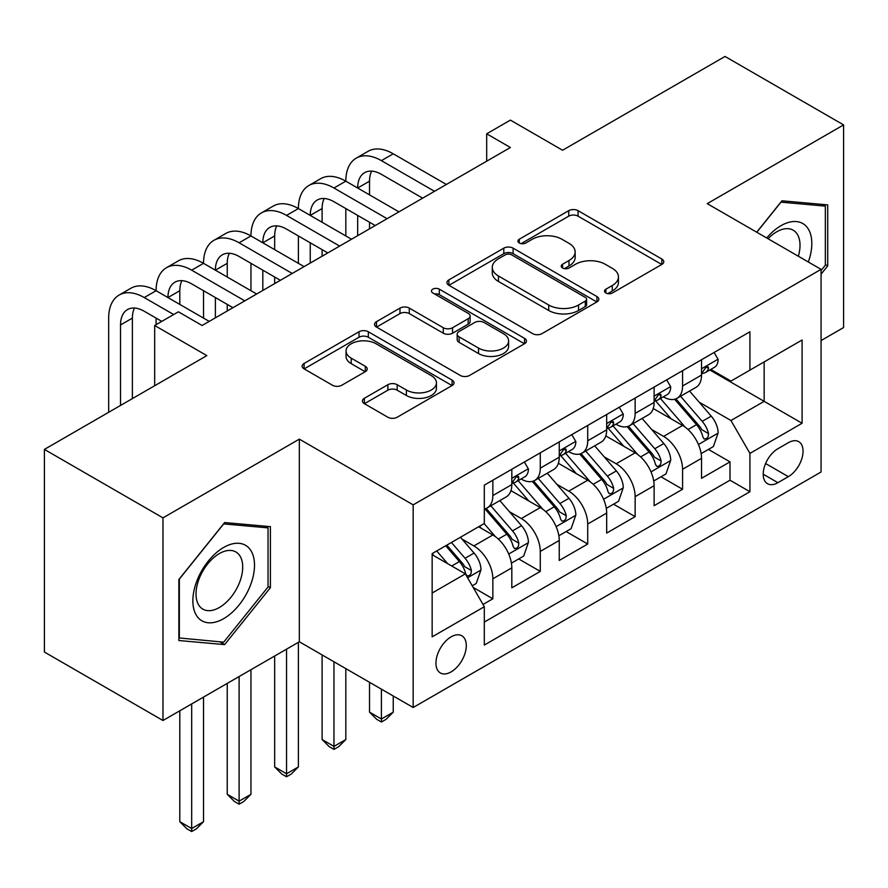 <?xml version="1.0" encoding="UTF-8"?>
<svg xmlns="http://www.w3.org/2000/svg" width="888" height="888" viewBox="0 0 888 888"><rect width="100%" height="100%" fill="white"/><g stroke="black" fill="none" stroke-linecap="round" stroke-linejoin="round"><path stroke-width="1.33" d="M605.871 292.985A4.607 2.664 0 0 0 612.387 292.985L661.849 264.424A6.582 3.796 0 0 0 663.78 261.738A6.582 3.796 0 0 0 661.849 259.052L578.055 210.667A6.582 3.796 0 0 0 568.742 210.667L519.28 239.227A4.607 2.664 0 0 0 517.926 241.114A4.607 2.664 0 0 0 519.28 242.99A4.607 2.664 0 0 0 525.796 242.99L532.201 239.294A21.068 12.166 0 0 1 561.993 239.294L568.975 243.323A21.068 12.166 0 0 1 575.147 251.926A21.068 12.166 0 0 1 568.975 260.528L562.57 264.224A4.607 2.664 0 0 0 561.227 266.111A4.607 2.664 0 0 0 562.57 267.987A4.607 2.664 0 0 0 569.086 267.987L575.491 264.291A21.068 12.166 0 0 1 605.294 264.291L612.276 268.32A21.068 12.166 0 0 1 618.448 276.923A21.068 12.166 0 0 1 612.276 285.525L605.871 289.222A4.607 2.664 0 0 0 604.517 291.109A4.607 2.664 0 0 0 605.871 292.985L605.871 289.222M451.115 671.894A21.467 12.388 120 0 0 465.134 652.98A21.467 12.388 120 0 0 461.849 635.786A21.467 12.388 120 0 0 451.115 636.851A21.467 12.388 120 0 0 437.096 655.766A21.467 12.388 120 0 0 440.381 672.96A21.467 12.388 120 0 0 451.115 671.894M364.358 398.279A6.582 3.796 0 0 0 362.437 400.976A6.582 3.796 0 0 0 364.358 403.663L387.867 417.238A6.582 3.796 0 0 0 397.18 417.238L452.114 385.514A6.582 3.796 0 0 0 454.046 382.828A6.582 3.796 0 0 0 452.114 380.142L368.32 331.757A6.582 3.796 0 0 0 359.007 331.757L304.073 363.481A6.582 3.796 0 0 0 302.142 366.167A6.582 3.796 0 0 0 304.073 368.853L332.467 385.248A6.582 3.796 0 0 0 341.78 385.248L365.29 371.672A6.582 3.796 0 0 0 367.221 368.986A6.582 3.796 0 0 0 365.29 366.3L351.204 358.164A17.616 10.168 0 0 1 346.054 350.982A17.616 10.168 0 0 1 356.921 341.58A17.616 10.168 0 0 1 376.112 343.789L431.291 375.635A17.616 10.168 0 0 1 436.441 382.828A17.616 10.168 0 0 1 425.574 392.219A17.616 10.168 0 0 1 406.382 390.021L397.18 384.715A6.582 3.796 0 0 0 387.867 384.715L364.358 398.279L364.358 403.663M821.067 340.559L843.6 327.55L843.6 124.908L725.03 56.455L562.57 150.239L510.4 120.113L486.691 133.811L510.4 147.497L202.109 325.496L178.388 311.799L154.679 325.496L154.679 385.736M162.97 517.859L162.97 720.501L299.334 641.78L299.334 439.138L162.97 517.859L44.4 449.406L206.849 355.611L154.679 325.496M299.334 439.138L413.175 504.861L821.067 269.353L821.067 471.994L413.175 707.503L413.175 504.861M843.6 124.908L707.237 203.641L821.067 269.353M532.667 333.644A6.582 3.796 0 0 0 541.969 333.644L596.914 301.92A6.582 3.796 0 0 0 598.834 299.234A6.582 3.796 0 0 0 596.914 296.548L513.109 248.163A6.582 3.796 0 0 0 503.796 248.163L448.862 279.887A6.582 3.796 0 0 0 446.93 282.573A6.582 3.796 0 0 0 448.862 285.259L532.667 333.644M434.643 293.984A4.607 2.664 0 0 1 439.316 294.638L439.316 289.155L524.519 338.339A6.582 3.796 0 0 1 526.44 341.036A6.582 3.796 0 0 1 524.519 343.723L469.574 375.435A6.582 3.796 0 0 1 460.262 375.435L376.468 327.05L376.468 321.678A6.582 3.796 0 0 0 374.536 324.364A6.582 3.796 0 0 0 376.468 327.05M376.468 321.678L399.977 308.103A6.582 3.796 0 0 1 409.29 308.103L443.279 327.728A6.582 3.796 0 0 0 452.58 327.728L468.176 318.725A6.582 3.796 0 0 0 470.107 316.039A6.582 3.796 0 0 0 468.176 313.342L432.8 292.918A4.607 2.664 0 0 1 431.446 291.042A4.607 2.664 0 0 1 434.299 288.578A4.607 2.664 0 0 1 439.316 289.155M162.97 720.501L44.4 652.047L44.4 449.406M483.017 604.462L492.851 598.79L473.171 587.423M461.971 539.06L473.881 545.931A26.829 15.496 60 0 1 492.851 578.798L511.821 567.843L511.821 587.834L540.281 571.406L518.703 558.941M509.401 511.677L521.312 518.548A26.829 15.496 60 0 1 540.281 551.415L559.251 540.459L559.251 560.45L587.712 544.022L566.133 531.557M556.832 484.293L568.742 491.164A26.829 15.496 60 0 1 587.712 524.031L606.682 513.075L606.682 533.066L635.142 516.638L613.564 504.173M604.262 456.909L616.172 463.78A26.829 15.496 60 0 1 635.142 496.647L654.112 485.692L654.112 505.683L682.572 489.255L682.572 469.264A26.829 15.496 -120 0 0 663.602 436.397L651.692 429.526M660.994 476.789L682.572 489.255M511.821 567.843A26.829 15.496 -120 0 0 492.851 534.976L478.621 526.762M559.251 540.459A26.829 15.496 -120 0 0 540.281 507.592L510.955 490.664M606.682 513.075A26.829 15.496 -120 0 0 587.712 480.208L558.386 463.281M654.112 485.692A26.829 15.496 -120 0 0 635.142 452.825L605.816 435.897M788.344 442.701L777.91 448.718A20.79 12.01 120 0 0 764.324 467.044A20.79 12.01 120 0 0 767.51 483.705A20.79 12.01 120 0 0 777.91 482.684L788.344 476.656A20.79 12.01 120 0 0 801.931 458.33A20.79 12.01 120 0 0 798.745 441.669A20.79 12.01 120 0 0 788.344 442.701M432.145 593.029L465.345 573.87L484.315 606.726L484.315 645.065L749.927 491.719L749.927 453.38L730.957 420.512L699.122 402.142M484.315 606.726L432.145 636.851L432.145 553.601L484.315 523.476L484.315 485.137L749.927 331.79L749.927 370.13L802.097 340.004L802.097 423.254L749.927 453.38M521.067 478.976L521.312 479.12A26.829 15.496 60 0 0 534.731 480.441L553.701 469.497A26.829 15.496 -120 0 0 559.251 457.209L559.251 441.869M568.498 451.592L568.742 451.737A26.829 15.496 60 0 0 582.162 453.058L601.132 442.113A26.829 15.496 -120 0 0 606.682 429.825L606.682 414.485M615.928 424.209L616.172 424.353A26.829 15.496 60 0 0 629.592 425.674L648.562 414.729A26.829 15.496 -120 0 0 654.112 402.442L654.112 387.101M484.315 622.055L730.003 480.208L730.003 461.871L701.542 478.299L701.542 458.308A26.829 15.496 -120 0 0 682.572 425.441L653.246 408.513M663.358 396.825L663.602 396.969A26.829 15.496 -120 0 0 677.022 398.29A26.829 15.496 -120 0 0 682.572 386.014L682.572 370.673M677.022 398.29L695.992 387.346A26.829 15.496 -120 0 0 701.542 375.058L701.542 359.729M492.851 480.208L492.851 495.548A26.829 15.496 60 0 1 487.301 507.825A26.829 15.496 60 0 1 484.315 508.913M487.301 507.825L506.271 496.88A26.829 15.496 -120 0 0 511.821 484.593L511.821 469.253M540.281 452.825L540.281 468.165A26.829 15.496 60 0 1 534.731 480.441M587.712 425.441L587.712 440.781A26.829 15.496 60 0 1 582.162 453.058M635.142 398.057L635.142 413.397A26.829 15.496 60 0 1 629.592 425.674M635.142 496.647L635.142 516.638M587.712 524.031L587.712 544.022M540.281 551.415L540.281 571.406M492.851 578.798L492.851 598.79M465.345 573.87L432.145 554.7M730.957 420.512L764.157 401.343L764.157 361.916L802.097 340.004M709.834 369.985L802.097 423.254M710.789 369.441L730.957 381.085L749.927 370.13M299.334 641.78L413.175 707.503M486.691 133.811L486.691 161.194M708.424 449.406L730.003 461.871M730.003 480.208L749.927 491.719M821.067 274.181L827.716 265.912L827.716 204.884L781.94 200.799L756.709 232.201M178.865 640.525L224.631 644.61L270.407 587.678L270.407 526.651L224.631 522.555L178.865 579.498L178.865 640.525M825.341 264.546L827.716 265.912M268.032 586.302L270.407 587.678M219.802 641.824L224.631 644.61M607.714 293.639L612.276 291.009A21.068 12.166 0 0 0 618.448 282.406L618.448 276.923M575.147 251.926L575.147 257.409A21.068 12.166 0 0 1 568.975 266.012L564.413 268.642M661.771 264.48L578.055 216.15A6.582 3.796 0 0 0 568.742 216.15L521.123 243.645M596.825 301.976L513.109 253.646A6.582 3.796 0 0 0 503.796 253.646L448.951 285.314M585.27 301.121A4.607 2.664 0 0 0 586.624 299.234A4.607 2.664 0 0 0 585.27 297.358L511.71 254.889A4.607 2.664 0 0 0 505.194 254.889L498.446 258.785A21.068 12.166 0 0 0 492.274 267.388A21.068 12.166 0 0 0 498.446 275.99L548.729 305.017A21.068 12.166 0 0 0 578.521 305.017L585.27 301.121L585.27 306.593A4.607 2.664 0 0 0 586.624 304.717L586.624 299.234M492.274 267.388L492.274 272.86A21.068 12.166 0 0 0 498.446 281.463L498.446 275.99M585.27 306.593L578.521 310.489A21.068 12.166 0 0 1 548.729 310.489L498.446 281.463M376.556 327.106L399.977 313.586L399.977 308.103M470.107 316.039L470.107 321.512A6.582 3.796 0 0 1 468.176 324.198L452.58 333.2A6.582 3.796 0 0 1 443.279 333.2L409.29 313.586A6.582 3.796 0 0 0 399.977 313.586M439.316 294.638L524.431 343.767M478.543 348.085A17.616 10.168 0 0 0 497.735 350.294A17.616 10.168 0 0 0 508.602 340.903A17.616 10.168 0 0 0 503.452 333.71L484.016 322.488A6.582 3.796 0 0 0 474.703 322.488L459.107 331.49A6.582 3.796 0 0 0 457.176 334.177A6.582 3.796 0 0 0 459.107 336.863L478.543 348.085L478.543 353.568A17.616 10.168 0 0 0 497.735 355.766A17.616 10.168 0 0 0 508.602 346.376L508.602 340.903M457.176 334.177L457.176 339.66A6.582 3.796 0 0 0 459.107 342.346L459.107 336.863M478.543 353.568L459.107 342.346M436.441 382.828L436.441 388.311A17.616 10.168 0 0 1 425.574 397.702A17.616 10.168 0 0 1 406.382 395.493L397.18 390.187A6.582 3.796 0 0 0 387.867 390.187L364.446 403.707M346.054 350.982L346.054 356.454A17.616 10.168 0 0 0 351.204 363.647L351.204 358.164M365.201 371.728L351.204 363.647M452.036 385.57L368.32 337.24A6.582 3.796 0 0 0 359.007 337.24L304.162 368.897M701.143 453.613L713.408 446.531L718.148 432.833A17.771 10.268 -120 0 0 711.221 416.15L689.554 391.053M685.214 427.184L660.439 398.501M671.117 418.825L656.743 402.186A42.591 24.587 -120 0 0 655.422 400.699M674.603 399.256L696.525 424.642A17.771 10.268 60 0 1 702.852 436.885L704.151 438.994L706.548 438.65L708.158 436.696L708.546 433.599A17.771 10.268 -120 0 0 702.208 421.356L680.541 396.259M675.89 398.845L699.444 426.118A9.058 5.228 60 0 1 701.72 429.659L708.546 433.599M714.119 352.469L718.148 359.451A17.771 10.268 60 0 1 714.463 367.31L705.449 372.516A17.771 10.268 -120 0 0 708.546 368.42L708.18 366.844L705.949 367.288L702.852 371.706A17.771 10.268 60 0 1 701.542 374.237M108.669 412.298L108.669 318.104A50.305 29.049 60 0 1 119.092 295.071L130.947 288.223A50.305 29.049 60 0 1 156.099 290.72A50.305 29.049 60 0 1 166.522 267.688L178.377 260.839A50.305 29.049 60 0 1 203.53 263.336A50.305 29.049 60 0 1 213.953 240.304L225.807 233.455A50.305 29.049 60 0 1 250.96 235.953A50.305 29.049 60 0 1 261.383 212.92L273.238 206.072A50.305 29.049 60 0 1 298.39 208.569A50.305 29.049 60 0 1 308.813 185.537L320.668 178.688A50.305 29.049 60 0 1 345.821 181.185A50.305 29.049 60 0 1 356.243 158.153L368.098 151.304A50.305 29.049 60 0 1 393.251 153.802L446.375 184.471M356.243 158.153A50.305 29.049 60 0 1 381.396 160.639L434.51 191.309M702.142 373.349L702.208 373.349A17.771 10.268 -120 0 0 705.449 372.516M422.655 198.157L381.396 174.337A33.533 19.358 -120 0 0 364.624 172.672A33.533 19.358 -120 0 0 357.675 188.023L369.53 181.185L369.53 194.872M371.639 171.129A33.533 19.358 -120 0 0 369.53 181.185M357.675 215.407L357.675 235.675M369.53 222.255L369.53 228.827M345.821 235.953L345.821 208.569M808.313 261.993A43.601 25.175 120 0 0 780.996 225.685A43.601 25.175 120 0 0 766.71 237.973M798.356 256.244A33.011 19.059 120 0 0 793.173 230.192A33.011 19.059 120 0 0 776.667 231.835A33.011 19.059 120 0 0 768.031 238.739M756.798 232.245L780.996 202.153L825.341 206.116L825.341 265.246L821.067 270.551M822.399 204.418L825.341 206.116M250.383 585.425A43.601 25.175 120 0 0 239.105 543.312A43.601 25.175 120 0 0 196.992 580.652A43.601 25.175 120 0 0 208.269 622.765A43.601 25.175 120 0 0 250.383 585.425M239.582 582.35A33.011 19.059 120 0 0 235.864 551.959A33.011 19.059 120 0 0 199.145 578.732A33.011 19.059 120 0 0 202.864 609.135A33.011 19.059 120 0 0 239.582 582.35M179.343 638.206L179.343 579.076L223.687 523.909L268.032 527.872L268.032 587.001L223.687 642.168L178.865 637.928M265.09 526.173L268.032 527.872M653.712 480.996L665.978 473.915L670.718 460.217A17.771 10.268 -120 0 0 663.791 443.534L642.124 418.437M637.784 454.567L613.009 425.885M623.687 446.209L609.312 429.57A42.591 24.587 -120 0 0 607.991 428.083M627.172 426.64L649.095 452.025A17.771 10.268 60 0 1 655.422 464.269L656.72 466.378L659.118 466.034L660.728 464.08L661.116 460.983A17.771 10.268 -120 0 0 654.778 448.74L633.111 423.643M628.46 426.229L652.014 453.502A9.058 5.228 60 0 1 654.29 457.043L661.116 460.983M381.396 689.155L381.396 719.003L393.251 712.154L393.251 695.992M393.251 712.154L386.136 719.28L381.396 722.011L376.645 719.28L369.53 712.154L369.53 682.306M369.53 712.154L381.396 719.003L381.396 722.011M606.282 508.38L618.548 501.298L623.287 487.601A17.771 10.268 -120 0 0 616.361 470.918L594.694 445.82M590.354 481.951L565.578 453.269M576.257 473.593L561.882 456.954A42.591 24.587 -120 0 0 560.561 455.466M579.742 454.023L601.664 479.409A17.771 10.268 60 0 1 607.991 491.652L609.29 493.761L611.688 493.417L613.297 491.464L613.686 488.367A17.771 10.268 -120 0 0 607.348 476.123L585.68 451.026M581.03 453.613L604.584 480.885A9.058 5.228 60 0 1 606.859 484.426L613.686 488.367M333.966 661.771L333.966 746.386L345.821 739.538L345.821 668.609M345.821 739.538L338.705 746.664L333.966 749.394L329.215 746.664L322.1 739.538L322.1 654.922M322.1 739.538L333.966 746.386L333.966 749.394M558.852 535.764L571.117 528.682L575.857 514.985A17.771 10.268 -120 0 0 568.931 498.301L547.263 473.204M542.923 509.335L518.148 480.652M528.826 500.976L514.452 484.337A42.591 24.587 -120 0 0 513.131 482.85M532.312 481.407L554.234 506.793A17.771 10.268 60 0 1 560.561 519.036L561.86 521.145L564.257 520.801L565.867 518.847L566.255 515.75A17.771 10.268 -120 0 0 559.917 503.507L538.25 478.41M533.599 480.996L557.153 508.269A9.058 5.228 60 0 1 559.429 511.81L566.255 515.75M286.535 649.172L286.535 773.77L298.39 766.921L298.39 642.324M298.39 766.921L291.275 774.047L286.535 776.778L281.785 774.047L274.67 766.921L274.67 656.021M274.67 766.921L286.535 773.77L286.535 776.778M511.421 563.136L523.687 556.066L528.427 542.368A17.771 10.268 -120 0 0 521.5 525.685L499.833 500.588M495.493 536.718L484.138 523.576M481.396 528.36L479.553 526.229M484.881 508.791L506.804 534.176A17.771 10.268 60 0 1 513.131 546.42L514.43 548.529L516.827 548.185L518.437 546.231L518.825 543.134A17.771 10.268 -120 0 0 512.487 530.891L490.82 505.794M486.169 508.38L509.723 535.653A9.058 5.228 60 0 1 511.999 539.194L518.825 543.134M239.105 676.556L239.105 801.154L250.96 794.305L250.96 669.707M250.96 794.305L243.845 801.431L239.105 804.162L234.354 801.431L227.239 794.305L227.239 683.405M227.239 794.305L239.105 801.154L239.105 804.162M666.688 379.853L670.718 386.835A17.771 10.268 60 0 1 667.032 394.694L658.019 399.9A17.771 10.268 -120 0 0 661.116 395.804L660.75 394.228L658.519 394.672L655.422 399.089A17.771 10.268 60 0 1 654.112 401.62M308.813 185.537A50.305 29.049 60 0 1 333.966 188.023L345.821 181.185L398.945 211.855M333.966 188.023L387.079 218.692M654.711 400.732L654.778 400.732A17.771 10.268 -120 0 0 658.019 399.9M375.224 225.541L333.966 201.72A33.533 19.358 -120 0 0 317.194 200.055A33.533 19.358 -120 0 0 310.245 215.407L322.1 208.569L322.1 222.255M324.209 198.512A33.533 19.358 -120 0 0 322.1 208.569M310.245 242.79L310.245 263.059M322.1 249.639L322.1 256.21M298.39 263.336L298.39 235.953M619.258 407.237L623.287 414.219A17.771 10.268 60 0 1 619.602 422.078L610.589 427.283A17.771 10.268 -120 0 0 613.686 423.188L613.319 421.611L611.088 422.055L607.991 426.473A17.771 10.268 60 0 1 606.682 429.004M261.383 212.92A50.305 29.049 60 0 1 286.535 215.407L298.39 208.569L351.515 239.238M286.535 215.407L339.649 246.076M607.281 428.116L607.348 428.116A17.771 10.268 -120 0 0 610.589 427.283M327.794 252.925L286.535 229.104A33.533 19.358 -120 0 0 269.763 227.439A33.533 19.358 -120 0 0 262.815 242.79L274.67 235.953L274.67 249.639M276.779 225.896A33.533 19.358 -120 0 0 274.67 235.953M262.815 270.174L262.815 290.443M274.67 277.023L274.67 283.594M250.96 290.72L250.96 263.336M571.828 434.621L575.857 441.602A17.771 10.268 60 0 1 572.172 449.461L563.159 454.667A17.771 10.268 -120 0 0 566.255 450.571L565.889 448.995L563.658 449.439L560.561 453.857A17.771 10.268 60 0 1 559.251 456.388M213.953 240.304A50.305 29.049 60 0 1 239.105 242.79L250.96 235.953L304.084 266.622M239.105 242.79L292.219 273.46M559.851 455.5L559.917 455.5A17.771 10.268 -120 0 0 563.159 454.667M280.364 280.308L239.105 256.488A33.533 19.358 -120 0 0 222.333 254.823A33.533 19.358 -120 0 0 215.384 270.174L227.239 263.336L227.239 277.023M229.348 253.28A33.533 19.358 -120 0 0 227.239 263.336M215.384 297.558L215.384 317.826M227.239 304.406L227.239 310.978M203.53 318.104L203.53 290.72M524.397 462.004L528.427 468.986A17.771 10.268 60 0 1 524.741 476.845L515.728 482.051A17.771 10.268 -120 0 0 518.825 477.955L518.459 476.379L516.228 476.823L513.131 481.241A17.771 10.268 60 0 1 511.821 483.771M166.522 267.688A50.305 29.049 60 0 1 191.675 270.174L203.53 263.336L256.654 294.006M191.675 270.174L244.788 300.843M512.42 482.883L512.487 482.883A17.771 10.268 -120 0 0 515.728 482.051M232.934 307.692L191.675 283.871A33.533 19.358 -120 0 0 174.903 282.206A33.533 19.358 -120 0 0 167.954 297.558L179.809 290.72L179.809 304.406M181.918 280.663A33.533 19.358 -120 0 0 179.809 290.72M156.099 324.675L156.099 318.104M472.216 585.78L476.257 583.449L480.996 569.752A17.771 10.268 -120 0 0 474.07 553.069L460.428 537.273M447.696 563.669L436.707 550.96M433.966 555.744L432.145 553.635M445.721 545.754L459.374 561.56A17.771 10.268 60 0 1 465.701 573.803L466.999 575.912L469.397 575.568L471.006 573.615L471.395 570.518A17.771 10.268 -120 0 0 465.057 558.274L451.415 542.468M446.819 545.121L462.293 563.036A9.058 5.228 60 0 1 464.568 566.577L471.395 570.518M191.675 703.94L191.675 828.537L203.53 821.689L203.53 697.091M203.53 821.689L196.415 828.815L191.675 831.545L186.924 828.815L179.809 821.689L179.809 710.789M179.809 821.689L191.675 828.537L191.675 831.545M119.092 295.071A50.305 29.049 60 0 1 144.244 297.558L156.099 290.72L209.224 321.389M144.244 297.558L173.648 314.541M161.794 321.389L144.244 311.255A33.533 19.358 -120 0 0 127.472 309.59A33.533 19.358 -120 0 0 120.524 324.941L120.524 405.45M134.488 308.047A33.533 19.358 -120 0 0 132.379 318.104L132.379 398.612M473.881 545.931L492.851 534.976M521.312 518.548L540.281 507.592M568.742 491.164L587.712 480.208M616.172 463.78L635.142 452.825M663.602 436.397L682.572 425.441M682.572 386.014L701.542 375.058M492.851 495.548L511.821 484.593M540.281 468.165L559.251 457.209M587.712 440.781L606.682 429.825M635.142 413.397L654.112 402.442M682.572 469.264L701.542 458.308M765.6 463.525L788.344 476.656M763.203 474.192L777.91 482.684M612.276 291.009L612.276 285.525M562.57 267.987L562.57 264.224M568.975 266.012L568.975 260.528M519.28 242.99L519.28 239.227M568.742 216.15L568.742 210.667M578.055 216.15L578.055 210.667M661.849 264.424L661.849 259.052M448.862 285.259L448.862 279.887M503.796 253.646L503.796 248.163M513.109 253.646L513.109 248.163M596.914 301.92L596.914 296.548M548.729 310.489L548.729 305.017M578.521 310.489L578.521 305.017M409.29 313.586L409.29 308.103M443.279 333.2L443.279 327.728M452.58 333.2L452.58 327.728M468.176 324.198L468.176 318.725M524.519 343.723L524.519 338.339M387.867 390.187L387.867 384.715M397.18 390.187L397.18 384.715M406.382 395.493L406.382 390.021M365.29 371.672L365.29 366.3M304.073 368.853L304.073 363.481M359.007 337.24L359.007 331.757M368.32 337.24L368.32 331.757M452.114 385.514L452.114 380.142M698.434 444.488L718.026 433.178M702.208 421.356L711.221 416.15M688.045 429.537L696.525 424.642M718.026 359.24L701.542 368.764M393.251 153.802L381.396 160.639M706.249 367.099L708.546 368.42M651.004 471.872L670.595 460.561M654.778 448.74L663.791 443.534M640.614 456.92L649.095 452.025M603.574 499.256L623.165 487.945M607.348 476.123L616.361 470.918M593.184 484.304L601.664 479.409M556.143 526.639L575.735 515.329M559.917 503.507L568.931 498.301M545.754 511.688L554.234 506.793M508.713 554.023L528.305 542.712M512.487 530.891L521.5 525.685M498.323 539.072L506.804 534.176M670.595 386.624L654.112 396.148M658.818 394.483L661.116 395.804M623.165 414.008L606.682 423.532M611.388 421.867L613.686 423.188M575.735 441.392L559.251 450.915M563.958 449.25L566.255 450.571M528.305 468.775L511.821 478.299M516.527 476.634L518.825 477.955M467.599 577.766L480.874 570.096M465.057 558.274L474.07 553.069M451.692 565.989L459.374 561.56M132.379 318.104L120.524 324.941"/></g></svg>
